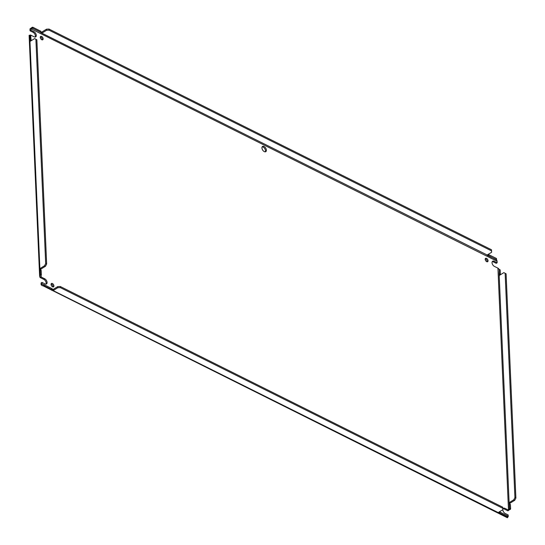 <?xml version="1.0" encoding="UTF-8"?>
<svg xmlns="http://www.w3.org/2000/svg" width="545" height="545" viewBox="0 0 545 545"><rect width="100%" height="100%" fill="white"/><g stroke="black" fill="none" stroke-linecap="round" stroke-linejoin="round"><path stroke-width="0.82" d="M487.25 254.951L488.122 254.638L488.17 255.741L496.522 259.618L497.094 261.109A0.674 0.395 -63.5 0 0 497.088 261.259L30.895 28.735A0.674 0.395 116.5 0 1 30.902 28.592L30.002 28.871A2.01 1.179 116.5 0 0 29.975 29.301L30.043 30.813L30.963 30.241L33.954 31.739A3.072 1.812 -121.7 0 1 36.297 35.398A3.072 1.812 -121.7 0 1 35.684 36.903A3.072 1.812 -121.7 0 1 34.178 36.835L30.636 35.071L30.663 35.67L30.527 35.003L29.846 35.268M30.043 30.813L33.041 32.305A3.072 1.812 -121.7 0 1 35.377 35.963A3.072 1.812 -121.7 0 1 35.153 37.067M41.202 277.044A0.674 0.375 -2.5 0 1 41.093 276.976L41.127 275.382L41.202 277.044L44.745 278.815A3.072 1.812 -121.7 0 1 47.081 282.474A3.072 1.812 -121.7 0 1 46.468 283.979A3.072 1.812 -121.7 0 1 44.969 283.918L41.972 282.419L42.04 283.931L43.566 284.694M40.97 276.329L41.093 276.976L39.969 277.412A2.01 1.117 -2.5 0 0 40.282 277.609L43.825 279.381A3.072 1.812 -121.7 0 1 46.162 283.039A3.072 1.812 -121.7 0 1 45.937 284.143M51.114 283.972A1.976 1.165 -121.7 0 1 53.008 286.452A1.976 1.165 -121.7 0 1 52.954 286.942M53.921 285.887A1.976 1.165 -121.7 0 1 53.533 286.854A1.976 1.165 -121.7 0 1 51.993 286.397A1.976 1.165 -121.7 0 1 51.06 284.463A1.976 1.165 -121.7 0 1 51.455 283.495A1.976 1.165 -121.7 0 1 52.994 283.952A1.976 1.165 -121.7 0 1 53.921 285.887M40.33 36.89A1.976 1.165 -121.7 0 1 42.217 39.376A1.976 1.165 -121.7 0 1 42.163 39.867M43.137 38.811A1.976 1.165 -121.7 0 1 42.742 39.778A1.976 1.165 -121.7 0 1 41.209 39.322A1.976 1.165 -121.7 0 1 40.276 37.38A1.976 1.165 -121.7 0 1 40.671 36.42A1.976 1.165 -121.7 0 1 42.203 36.876A1.976 1.165 -121.7 0 1 43.137 38.811M485.254 258.807A1.976 1.165 -121.7 0 1 487.141 261.293A1.976 1.165 -121.7 0 1 487.087 261.784M488.061 260.728A1.976 1.165 -121.7 0 1 487.666 261.689A1.976 1.165 -121.7 0 1 486.133 261.232A1.976 1.165 -121.7 0 1 485.2 259.297A1.976 1.165 -121.7 0 1 485.595 258.33A1.976 1.165 -121.7 0 1 487.128 258.786A1.976 1.165 -121.7 0 1 488.061 260.728M262.165 146.843A3.072 1.812 -121.7 0 1 265.476 150.733A3.072 1.812 -121.7 0 1 265.252 151.837M266.396 150.168A3.072 1.812 -121.7 0 1 265.783 151.667A3.072 1.812 -121.7 0 1 263.392 150.958A3.072 1.812 -121.7 0 1 261.941 147.94A3.072 1.812 -121.7 0 1 262.554 146.442A3.072 1.812 -121.7 0 1 264.945 147.15A3.072 1.812 -121.7 0 1 266.396 150.168M492.271 261.607A3.072 1.812 -121.7 0 1 493.239 261.838L496.236 263.33L497.149 262.765L497.088 261.259M503.055 508.683A3.072 1.812 -121.7 0 1 504.03 508.914L507.572 510.679A2.01 1.117 -2.5 0 0 507.967 510.835L510.617 508.928L510.42 504.452L509.452 503.968A0.886 0.518 116.5 0 1 509.18 504.057L509.377 504.363M41.972 282.419L41.052 282.991L41.12 284.497A2.01 1.179 116.5 0 0 41.182 284.878L507.375 517.75M39.969 277.412L39.942 270.02L39.567 270.088M40.221 269.925L40.412 274.408L41.379 274.891L41.188 270.409L40.221 269.925A0.886 0.518 -63.5 0 1 39.942 270.02L39.887 268.699A0.886 0.518 116.5 0 1 40.153 268.46L44.54 265.749L45.508 266.233L41.12 268.944A0.886 0.518 -63.5 0 0 40.855 269.182L40.909 270.497M40.902 270.272L40.855 269.182L39.887 268.699L29.961 41.386L29.587 41.461M44.54 265.749L45.685 263.548L35.895 39.301L34.621 38.593L30.234 41.297A0.886 0.518 -63.5 0 1 29.961 41.386L29.907 40.071A0.886 0.518 116.5 0 1 30.173 39.833L29.975 35.35L29.403 35.432M30.656 35.67L31.14 40.31A0.886 0.518 -63.5 0 0 30.874 40.555L29.907 40.071L29.689 35.187L30.656 35.67L30.527 35.003A0.674 0.375 177.5 0 0 30.636 35.071M30.895 28.735L30.963 30.241M32.829 27.25L32.877 28.36L40.895 32.353L41.795 32.019A0.886 0.49 177.5 0 0 42.129 31.889L46.516 29.178L46.563 30.288L42.176 32.993A0.886 0.49 -2.5 0 1 41.842 33.129L40.691 32.557A0.886 0.49 -2.5 0 1 40.895 32.353L40.848 31.249L32.829 27.25L32.278 27.277L32.325 28.381L30.915 28.585M30.002 28.871L32.278 27.277M507.967 510.835L508.621 510.168A0.674 0.375 -2.5 0 1 508.492 510.113L497.926 268.14L494.383 266.376A3.072 1.812 -121.7 0 1 492.237 263.732A3.072 1.812 -121.7 0 1 492.653 261.205A3.072 1.812 -121.7 0 1 494.158 261.273L497.149 262.765M497.926 268.14A0.674 0.375 177.5 0 0 498.055 268.188L499.227 269.38L499.138 274.115L500.106 274.598L499.37 275.389M506.101 273.822L503.859 272.629L506.101 273.822L515.89 498.069L514.746 500.269L510.358 502.981A0.886 0.518 -63.5 0 0 510.086 503.226L509.35 504.016M502.837 509.398A3.072 1.812 -121.7 0 1 503.444 508.281A3.072 1.812 -121.7 0 1 504.943 508.349L508.492 510.113M507.729 516.197L508.226 516.449L508.165 514.943L505.167 513.451A3.072 1.812 -121.7 0 1 502.824 509.698M508.226 516.449A0.674 0.395 -63.5 0 0 508.247 516.578L507.729 516.231L507.776 517.341L498.259 512.593A0.886 0.49 -2.5 0 1 498.464 512.389L502.851 509.684L502.735 507.191L502.851 509.684M499.05 512.028L499.411 513.165A0.886 0.49 177.5 0 0 499.745 513.029L507.763 517.028L508.247 516.578L507.715 515.924L507.776 517.341L507.368 517.396M498.021 512.893L498.259 512.593L51.932 289.974A0.886 0.49 -2.5 0 1 52.136 289.776L44.118 285.778L42.026 285.648M51.693 290.281L51.932 289.974L43.566 285.805L43.511 284.694L42.06 284.054L41.182 284.878M41.379 274.891L41.127 275.382L40.16 274.905L40.412 274.408M496.536 259.917L488.511 255.612A0.886 0.49 -2.5 0 1 488.17 255.741L487.019 255.169A0.886 0.49 -2.5 0 1 487.223 254.971L491.61 252.26L491.501 249.774L48.995 29.069L46.516 29.178M41.795 32.019L41.842 33.129L486.794 254.815M40.466 32.196L32.877 28.36M496.475 258.5L496.522 259.611L496.475 258.5L488.456 254.501A0.886 0.49 177.5 0 1 488.122 254.638M500.106 274.598A0.886 0.518 116.5 0 1 500.371 274.353L500.181 269.87L499.227 269.38M503.859 272.629L499.472 275.341A0.886 0.518 116.5 0 1 499.2 275.429L499.39 275.729M508.669 510.106L509.391 508.941L499.138 274.115A0.886 0.518 116.5 0 1 499.404 273.869L500.371 274.353M510.617 508.928L509.65 508.451L509.391 508.941L510.358 509.425M510.358 502.981L509.391 502.497A0.886 0.518 116.5 0 0 509.119 502.742L510.086 503.226M51.884 288.87L53.029 289.443L53.076 290.546A0.886 0.49 177.5 0 0 53.417 290.417L57.804 287.706L60.284 287.597L502.79 508.301M30.942 35.834L29.975 35.35M31.14 40.31L30.173 39.833M45.685 263.548L46.652 264.025L45.508 266.233M35.895 39.301L36.862 39.785L46.652 264.025M34.621 38.593L36.862 39.785M48.995 29.069L49.043 30.173L46.563 30.288M491.501 249.774L491.549 250.884L49.043 30.173M491.61 252.26L491.549 250.884M488.511 255.612L488.456 254.501M500.181 269.87L498.927 269.23M515.89 498.069L514.923 497.585L505.133 273.338M514.746 500.269L513.778 499.785L514.923 497.585M509.391 502.497L513.778 499.785M499.404 273.869L499.213 269.387M509.65 508.451L509.452 503.968M43.511 284.694L44.07 284.667L44.118 285.778M44.07 284.667L52.082 288.666L52.136 289.776M53.029 289.443A0.886 0.49 177.5 0 0 53.369 289.306L57.756 286.602L60.236 286.486L502.735 507.191M60.284 287.597L60.236 286.486M57.804 287.706L57.756 286.602M499.363 512.055A0.886 0.49 177.5 0 0 499.697 511.925L499.745 513.029M499.697 511.925L507.715 515.924M33.041 32.305L33.954 31.739M44.745 278.815L43.825 279.381M493.239 261.838L494.158 261.273M504.03 508.914L504.943 508.349M52.095 288.945L53.069 289.429M41.12 268.944L40.153 268.46M42.176 32.993L42.129 31.889M53.369 289.306L53.417 290.417M29.11 35.336L39.635 276.383M29.989 35.214L29.587 35.316"/></g></svg>
